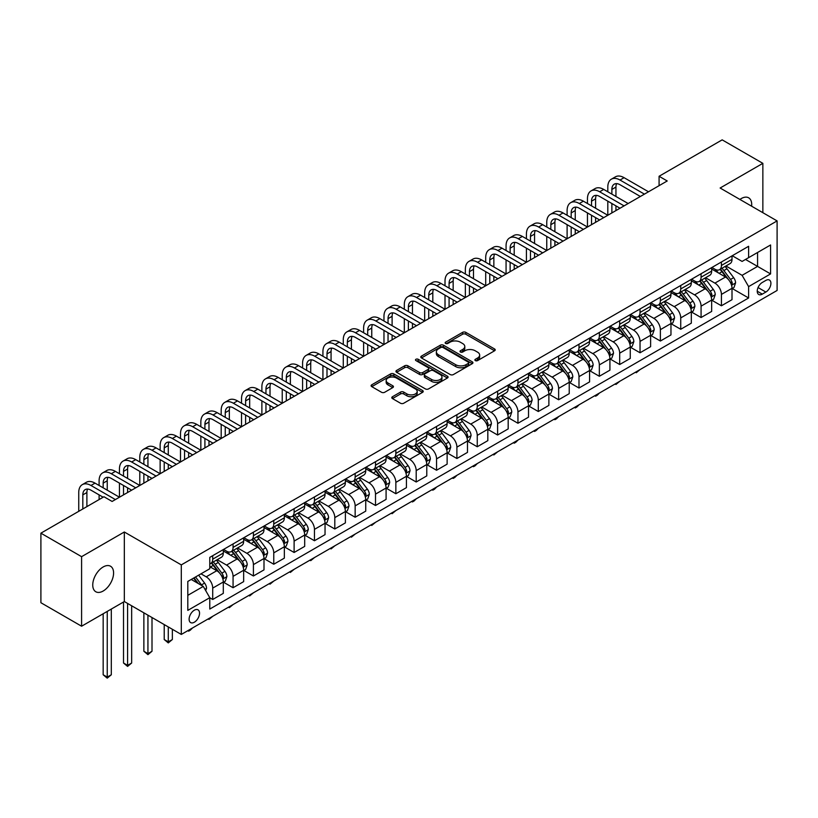 <?xml version="1.0" encoding="UTF-8"?>
<svg xmlns="http://www.w3.org/2000/svg" width="818" height="818" viewBox="0 0 818 818"><rect width="100%" height="100%" fill="white"/><g stroke="black" fill="none" stroke-linecap="round" stroke-linejoin="round"><path stroke-width="1.23" d="M475.34 360.605A1.585 0.91 0 0 0 477.579 360.605L494.553 350.799A2.26 1.309 0 0 0 495.217 349.879A2.26 1.309 0 0 0 494.553 348.959L465.79 332.353A2.26 1.309 0 0 0 462.599 332.353L445.616 342.149A1.585 0.91 0 0 0 445.156 342.793A1.585 0.91 0 0 0 445.616 343.437A1.585 0.91 0 0 0 447.855 343.437L450.053 342.169A7.229 4.172 0 0 1 460.278 342.169L462.681 343.56A7.229 4.172 0 0 1 464.798 346.505A7.229 4.172 0 0 1 462.681 349.46L460.483 350.728A1.585 0.91 0 0 0 460.013 351.372A1.585 0.91 0 0 0 460.483 352.026A1.585 0.91 0 0 0 462.722 352.026L464.91 350.748A7.229 4.172 0 0 1 475.146 350.748L477.538 352.139A7.229 4.172 0 0 1 479.655 355.094A7.229 4.172 0 0 1 477.538 358.039L475.34 359.306A1.585 0.91 0 0 0 474.88 359.951A1.585 0.91 0 0 0 475.34 360.605L475.34 359.306M103.17 591.025A14.734 8.507 120 0 0 112.792 578.04A14.734 8.507 120 0 0 110.532 566.23A14.734 8.507 120 0 0 103.17 566.966A14.734 8.507 120 0 0 93.538 579.942A14.734 8.507 120 0 0 95.798 591.751A14.734 8.507 120 0 0 103.17 591.025M751.619 206.197A14.734 8.507 120 0 0 748.654 197.813A14.734 8.507 120 0 0 741.292 198.549A14.734 8.507 120 0 0 739.912 199.449M194.326 622.222A7.362 4.254 120 0 0 199.142 615.729A7.362 4.254 120 0 0 198.007 609.829A7.362 4.254 120 0 0 194.326 610.197A7.362 4.254 120 0 0 189.51 616.69A7.362 4.254 120 0 0 190.645 622.59A7.362 4.254 120 0 0 194.326 622.222M392.456 396.74A2.26 1.309 0 0 0 391.791 397.66A2.26 1.309 0 0 0 392.456 398.581L400.523 403.243A2.26 1.309 0 0 0 403.714 403.243L422.569 392.354A2.26 1.309 0 0 0 423.233 391.433A2.26 1.309 0 0 0 422.569 390.513L393.806 373.908A2.26 1.309 0 0 0 390.615 373.908L371.761 384.797A2.26 1.309 0 0 0 371.096 385.718A2.26 1.309 0 0 0 371.761 386.638L381.505 392.262A2.26 1.309 0 0 0 384.705 392.262L392.773 387.609A2.26 1.309 0 0 0 393.438 386.689A2.26 1.309 0 0 0 392.773 385.759L387.936 382.967A6.043 3.487 0 0 1 386.168 380.503A6.043 3.487 0 0 1 389.9 377.282A6.043 3.487 0 0 1 396.485 378.039L415.421 388.969A6.043 3.487 0 0 1 417.19 391.433A6.043 3.487 0 0 1 413.458 394.665A6.043 3.487 0 0 1 406.873 393.908L403.714 392.078A2.26 1.309 0 0 0 400.523 392.078L392.456 396.74L392.456 398.581M124.326 531.997L81.596 556.669L40.9 533.172L40.9 602.723L81.596 626.22L124.326 601.547L181.299 634.441L181.299 564.89L124.326 531.997L124.326 601.547M762.857 212.69L762.857 163.344L720.126 188.017L777.1 220.911L181.299 564.89M762.857 163.344L722.161 139.858L659.083 176.269L659.083 185.666M40.9 533.172L103.978 496.751L112.117 501.454L667.222 180.972L659.083 176.269M450.217 374.552A2.26 1.309 0 0 0 453.407 374.552L472.262 363.673A2.26 1.309 0 0 0 472.927 362.742A2.26 1.309 0 0 0 472.262 361.822L443.499 345.216A2.26 1.309 0 0 0 440.309 345.216L421.454 356.106A2.26 1.309 0 0 0 420.789 357.026A2.26 1.309 0 0 0 421.454 357.947L450.217 374.552M416.577 360.942A1.585 0.91 0 0 1 418.182 361.167L447.385 378.028L428.56 388.898A2.26 1.309 0 0 1 425.37 388.898L396.607 372.292L404.675 367.671L404.675 365.789L396.607 370.452A2.26 1.309 0 0 0 395.943 371.372A2.26 1.309 0 0 0 396.607 372.292L396.607 370.452M404.675 367.671A2.26 1.309 0 0 1 407.875 367.671L407.875 365.789A2.26 1.309 0 0 0 404.675 365.789M407.875 365.789L419.532 372.527A2.26 1.309 0 0 0 422.732 372.527L428.08 369.429A2.26 1.309 0 0 0 428.744 368.509A2.26 1.309 0 0 0 428.08 367.589L415.943 360.574A1.585 0.91 0 0 1 415.472 359.93A1.585 0.91 0 0 1 416.454 359.092A1.585 0.91 0 0 1 418.182 359.286L447.415 376.168A2.26 1.309 0 0 1 448.08 377.088A2.26 1.309 0 0 1 447.415 378.018L447.415 376.168M765.863 280.41L762.284 282.476A7.137 4.121 120 0 0 757.621 288.764A7.137 4.121 120 0 0 758.715 294.48A7.137 4.121 120 0 0 762.284 294.132L765.863 292.057A7.137 4.121 120 0 0 770.525 285.768A7.137 4.121 120 0 0 769.431 280.053A7.137 4.121 120 0 0 765.863 280.41M181.299 634.441L777.1 290.462L777.1 220.911M732.253 255.737L742.1 261.423L748.613 257.66L748.613 246.29L209.786 557.375L209.786 568.745L187.813 581.434L187.813 610.381L209.786 597.692L209.786 609.062L748.613 297.977L748.613 286.607L742.1 275.329L725.914 265.983M748.613 257.66L770.587 244.971L770.587 273.918L748.613 286.607M81.596 556.669L81.596 626.22M745.515 259.449L757.57 266.402L757.57 252.496L770.587 244.971M742.1 275.329L757.57 266.402L770.587 273.918M187.813 595.34L203.283 586.414L191.228 579.461M209.786 597.784L212.721 599.482L212.721 588.111A9.213 5.317 -120 0 0 206.208 576.833L201.003 573.827M212.721 599.482L223.304 593.367L223.304 581.997A9.213 5.317 -120 0 0 216.79 570.719L209.786 566.68M223.549 582.232L233.069 587.733L233.069 576.363A9.213 5.317 -120 0 0 226.555 565.085L217.21 559.686M233.069 587.733L243.652 581.629L243.652 570.248A9.213 5.317 -120 0 0 237.138 558.97L223.304 550.984M243.897 570.483L253.416 575.984L253.416 564.614A9.213 5.317 -120 0 0 246.903 553.336L237.557 547.937M253.416 575.984L263.999 569.88L263.999 558.5A9.213 5.317 -120 0 0 257.486 547.222L243.652 539.236M264.245 558.735L273.764 564.236L273.764 552.866A9.213 5.317 -120 0 0 267.251 541.588L257.905 536.189M273.764 564.236L284.347 558.132L284.347 546.751A9.213 5.317 -120 0 0 277.834 535.473L263.999 527.487M284.592 546.986L294.112 552.487L294.112 541.117A9.213 5.317 -120 0 0 287.599 529.839L278.253 524.44M294.112 552.487L304.695 546.383L304.695 535.013A9.213 5.317 -120 0 0 298.181 523.735L284.347 515.739M304.94 535.248L314.46 540.739L314.46 529.369A9.213 5.317 -120 0 0 307.946 518.091L298.601 512.692M314.46 540.739L325.043 534.635L325.043 523.264A9.213 5.317 -120 0 0 318.529 511.986L304.695 503.99M325.288 523.5L334.807 528.99L334.807 517.62A9.213 5.317 -120 0 0 328.294 506.342L318.948 500.943M334.807 528.99L345.39 522.886L345.39 511.516A9.213 5.317 -120 0 0 338.877 500.238L325.043 492.242M345.636 511.751L355.155 517.242L355.155 505.872A9.213 5.317 -120 0 0 348.652 494.593L339.296 489.195M355.155 517.242L365.738 511.138L365.738 499.767A9.213 5.317 -120 0 0 359.225 488.489L345.39 480.493M365.983 500.002L375.503 505.493L375.503 494.123A9.213 5.317 -120 0 0 369 482.845L359.644 477.446M375.503 505.493L386.086 499.389L386.086 488.019A9.213 5.317 -120 0 0 379.572 476.741L365.738 468.745M386.331 488.254L395.851 493.745L395.851 482.375A9.213 5.317 -120 0 0 389.348 471.096L379.992 465.698M395.851 493.745L406.434 487.64L406.434 476.27A9.213 5.317 -120 0 0 399.92 464.992L386.086 457.006M406.679 476.505L416.198 481.996L416.198 470.626A9.213 5.317 -120 0 0 409.695 459.348L400.339 453.949M416.198 481.996L426.781 475.892L426.781 464.522A9.213 5.317 -120 0 0 420.268 453.244L406.434 445.258M427.027 464.757L436.556 470.258L436.556 458.878A9.213 5.317 -120 0 0 430.043 447.599L420.687 442.201M436.556 470.258L447.129 464.143L447.129 452.773A9.213 5.317 -120 0 0 440.626 441.495L426.781 433.509M447.374 453.008L456.904 458.509L456.904 447.129A9.213 5.317 -120 0 0 450.391 435.851L441.035 430.462M456.904 458.509L467.477 452.395L467.477 441.025A9.213 5.317 -120 0 0 460.974 429.747L447.129 421.761M467.722 441.26L477.252 446.761L477.252 435.38A9.213 5.317 -120 0 0 470.739 424.102L461.383 418.714M477.252 446.761L487.825 440.646L487.825 429.276A9.213 5.317 -120 0 0 481.321 417.998L467.477 410.012M488.07 429.511L497.6 435.012L497.6 423.642A9.213 5.317 -120 0 0 491.086 412.364L481.741 406.965M497.6 435.012L508.183 428.898L508.183 417.528A9.213 5.317 -120 0 0 501.669 406.249L487.825 398.264M508.418 417.763L517.947 423.264L517.947 411.894A9.213 5.317 -120 0 0 511.434 400.615L502.088 395.217M517.947 423.264L528.53 417.149L528.53 405.779A9.213 5.317 -120 0 0 522.017 394.501L508.183 386.515M528.765 406.014L538.295 411.515L538.295 400.145A9.213 5.317 -120 0 0 531.782 388.867L522.436 383.468M538.295 411.515L548.878 405.401L548.878 394.031A9.213 5.317 -120 0 0 542.365 382.752L528.53 374.767M549.113 394.266L558.643 399.767L558.643 388.397A9.213 5.317 -120 0 0 552.13 377.118L542.784 371.72M558.643 399.767L569.226 393.652L569.226 382.282A9.213 5.317 -120 0 0 562.712 371.004L548.878 363.018M569.471 382.517L578.991 388.018L578.991 376.648A9.213 5.317 -120 0 0 572.477 365.37L563.132 359.971M578.991 388.018L589.573 381.904L589.573 370.534A9.213 5.317 -120 0 0 583.06 359.255L569.226 351.27M589.819 370.769L599.338 376.27L599.338 364.9A9.213 5.317 -120 0 0 592.825 353.621L583.479 348.223M599.338 376.27L609.921 370.165L609.921 358.785A9.213 5.317 -120 0 0 603.408 347.507L589.573 339.521M610.167 359.02L619.686 364.521L619.686 353.151A9.213 5.317 -120 0 0 613.173 341.873L603.827 336.474M619.686 364.521L630.269 358.417L630.269 347.036A9.213 5.317 -120 0 0 623.756 335.758L609.921 327.773M630.514 347.272L640.034 352.773L640.034 341.403A9.213 5.317 -120 0 0 633.521 330.124L624.175 324.726M640.034 352.773L650.617 346.668L650.617 335.288A9.213 5.317 -120 0 0 644.103 324.01L630.269 316.024M650.862 335.523L660.382 341.024L660.382 329.654A9.213 5.317 -120 0 0 653.868 318.376L644.523 312.977M660.382 341.024L670.965 334.92L670.965 323.55A9.213 5.317 -120 0 0 664.451 312.271L650.617 304.276M671.21 323.785L680.729 329.276L680.729 317.905A9.213 5.317 -120 0 0 674.216 306.627L664.87 301.228M680.729 329.276L691.312 323.171L691.312 311.801A9.213 5.317 -120 0 0 684.799 300.523L670.965 292.527M691.558 312.036L701.077 317.527L701.077 306.157A9.213 5.317 -120 0 0 694.564 294.879L685.218 289.48M701.077 317.527L711.66 311.423L711.66 300.053A9.213 5.317 -120 0 0 705.147 288.774L691.312 280.779M711.905 300.288L721.425 305.779L721.425 294.408A9.213 5.317 -120 0 0 714.912 283.13L705.566 277.731M721.425 305.779L732.008 299.674L732.008 288.304A9.213 5.317 -120 0 0 725.494 277.026L711.66 269.03M711.905 267.486L714.912 269.224A9.213 5.317 -120 0 0 719.523 269.674A9.213 5.317 -120 0 0 721.425 265.461L721.425 261.985M691.558 279.235L694.564 280.973A9.213 5.317 -120 0 0 699.175 281.423A9.213 5.317 -120 0 0 701.077 277.21L701.077 273.733M671.21 290.983L674.216 292.721A9.213 5.317 -120 0 0 678.828 293.171A9.213 5.317 -120 0 0 680.729 288.959L680.729 285.482M650.862 302.732L653.868 304.47A9.213 5.317 -120 0 0 658.48 304.92A9.213 5.317 -120 0 0 660.382 300.707L660.382 297.231M630.514 314.47L633.521 316.218A9.213 5.317 -120 0 0 638.132 316.668A9.213 5.317 -120 0 0 640.034 312.456L640.034 308.979M610.167 326.218L613.173 327.957A9.213 5.317 -120 0 0 617.774 328.417A9.213 5.317 -120 0 0 619.686 324.204L619.686 320.728M589.819 337.967L592.825 339.705A9.213 5.317 -120 0 0 597.426 340.165A9.213 5.317 -120 0 0 599.338 335.953L599.338 332.476M569.471 349.715L572.477 351.454A9.213 5.317 -120 0 0 577.079 351.914A9.213 5.317 -120 0 0 578.991 347.701L578.991 344.225M549.113 361.464L552.13 363.202A9.213 5.317 -120 0 0 556.731 363.662A9.213 5.317 -120 0 0 558.643 359.45L558.643 355.973M528.765 373.212L531.782 374.951A9.213 5.317 -120 0 0 536.383 375.411A9.213 5.317 -120 0 0 538.295 371.198L538.295 367.711M508.418 384.961L511.434 386.699A9.213 5.317 -120 0 0 516.035 387.159A9.213 5.317 -120 0 0 517.947 382.947L517.947 379.46M488.07 396.71L491.086 398.448A9.213 5.317 -120 0 0 495.688 398.908A9.213 5.317 -120 0 0 497.6 394.685L497.6 391.209M467.722 408.458L470.739 410.196A9.213 5.317 -120 0 0 475.34 410.656A9.213 5.317 -120 0 0 477.252 406.434L477.252 402.957M447.374 420.207L450.391 421.945A9.213 5.317 -120 0 0 454.992 422.405A9.213 5.317 -120 0 0 456.904 418.182L456.904 414.706M427.027 431.955L430.043 433.693A9.213 5.317 -120 0 0 434.644 434.154A9.213 5.317 -120 0 0 436.556 429.931L436.556 426.454M406.679 443.704L409.695 445.442A9.213 5.317 -120 0 0 414.297 445.902A9.213 5.317 -120 0 0 416.198 441.679L416.198 438.203M386.331 455.452L389.348 457.19A9.213 5.317 -120 0 0 393.949 457.64A9.213 5.317 -120 0 0 395.851 453.428L395.851 449.951M365.983 467.201L369 468.939A9.213 5.317 -120 0 0 373.601 469.389A9.213 5.317 -120 0 0 375.503 465.176L375.503 461.7M345.636 478.949L348.652 480.687A9.213 5.317 -120 0 0 353.253 481.137A9.213 5.317 -120 0 0 355.155 476.925L355.155 473.448M325.288 490.698L328.294 492.436A9.213 5.317 -120 0 0 332.906 492.886A9.213 5.317 -120 0 0 334.807 488.673L334.807 485.197M304.94 502.446L307.946 504.185A9.213 5.317 -120 0 0 312.558 504.634A9.213 5.317 -120 0 0 314.46 500.422L314.46 496.945M284.592 514.195L287.599 515.933A9.213 5.317 -120 0 0 292.21 516.383A9.213 5.317 -120 0 0 294.112 512.17L294.112 508.694M264.245 525.933L267.251 527.682A9.213 5.317 -120 0 0 271.862 528.131A9.213 5.317 -120 0 0 273.764 523.919L273.764 520.442M243.897 537.682L246.903 539.42A9.213 5.317 -120 0 0 251.515 539.88A9.213 5.317 -120 0 0 253.416 535.667L253.416 532.191M223.549 549.43L226.555 551.168A9.213 5.317 -120 0 0 231.167 551.629A9.213 5.317 -120 0 0 233.069 547.416L233.069 543.939M732.253 288.539L748.613 297.977M719.523 269.674L730.106 263.57A9.213 5.317 -120 0 0 732.008 259.357L732.008 255.881M699.175 281.423L709.748 275.318A9.213 5.317 -120 0 0 711.66 271.106L711.66 267.619M678.828 293.171L689.4 287.067A9.213 5.317 -120 0 0 691.312 282.854L691.312 279.367M658.48 304.92L669.052 298.815A9.213 5.317 -120 0 0 670.965 294.592L670.965 291.116M638.132 316.668L648.705 310.564A9.213 5.317 -120 0 0 650.617 306.341L650.617 302.864M617.774 328.417L628.357 322.312A9.213 5.317 -120 0 0 630.269 318.09L630.269 314.613M597.426 340.165L608.009 334.061A9.213 5.317 -120 0 0 609.921 329.838L609.921 326.362M577.079 351.914L587.661 345.809A9.213 5.317 -120 0 0 589.573 341.587L589.573 338.11M556.731 363.662L567.314 357.548A9.213 5.317 -120 0 0 569.226 353.335L569.226 349.859M536.383 375.411L546.966 369.296A9.213 5.317 -120 0 0 548.878 365.084L548.878 361.607M516.035 387.159L526.618 381.045A9.213 5.317 -120 0 0 528.53 376.832L528.53 373.356M495.688 398.908L506.27 392.793A9.213 5.317 -120 0 0 508.183 388.581L508.183 385.104M475.34 410.656L485.923 404.542A9.213 5.317 -120 0 0 487.825 400.329L487.825 396.853M454.992 422.405L465.575 416.29A9.213 5.317 -120 0 0 467.477 412.078L467.477 408.601M434.644 434.154L445.227 428.039A9.213 5.317 -120 0 0 447.129 423.826L447.129 420.35M414.297 445.902L424.879 439.787A9.213 5.317 -120 0 0 426.781 435.575L426.781 432.098M393.949 457.64L404.532 451.536A9.213 5.317 -120 0 0 406.434 447.323L406.434 443.847M373.601 469.389L384.184 463.285A9.213 5.317 -120 0 0 386.086 459.072L386.086 455.595M353.253 481.137L363.836 475.033A9.213 5.317 -120 0 0 365.738 470.82L365.738 467.344M332.906 492.886L343.488 486.782A9.213 5.317 -120 0 0 345.39 482.569L345.39 479.082M312.558 504.634L323.141 498.53A9.213 5.317 -120 0 0 325.043 494.317L325.043 490.831M292.21 516.383L302.783 510.279A9.213 5.317 -120 0 0 304.695 506.056L304.695 502.579M271.862 528.131L282.435 522.027A9.213 5.317 -120 0 0 284.347 517.804L284.347 514.328M251.515 539.88L262.087 533.776A9.213 5.317 -120 0 0 263.999 529.553L263.999 526.076M231.167 551.629L241.739 545.524A9.213 5.317 -120 0 0 243.652 541.301L243.652 537.825M209.786 563.745A9.213 5.317 -120 0 0 210.809 563.377L221.392 557.273A9.213 5.317 -120 0 0 223.304 553.05L223.304 549.573M210.809 563.377A9.213 5.317 -120 0 0 212.721 559.164L212.721 555.688M203.283 586.414L209.786 597.692M475.974 360.82L477.538 359.92A7.229 4.172 0 0 0 479.655 356.965L479.655 355.094M464.798 346.505L464.798 348.386A7.229 4.172 0 0 1 462.681 351.341L461.117 352.241M494.553 348.959L494.553 350.799L465.79 334.225A2.26 1.309 0 0 0 462.599 334.225L446.25 343.662M472.231 363.683L443.499 347.098A2.26 1.309 0 0 0 440.309 347.098L421.485 357.967M468.274 363.396A1.585 0.91 0 0 0 468.734 362.742A1.585 0.91 0 0 0 468.274 362.098L443.029 347.527A1.585 0.91 0 0 0 440.79 347.527L438.468 348.867A7.229 4.172 0 0 0 436.352 351.812A7.229 4.172 0 0 0 438.468 354.767L455.728 364.726A7.229 4.172 0 0 0 465.953 364.726L468.274 363.396L468.274 365.268A1.585 0.91 0 0 0 468.734 364.624L468.734 362.742M436.352 351.812L436.352 353.693A7.229 4.172 0 0 0 438.468 356.648L438.468 354.767M468.274 365.268L465.953 366.607A7.229 4.172 0 0 1 455.728 366.607L438.468 356.648M407.875 367.671L419.532 374.409A2.26 1.309 0 0 0 422.732 374.409L428.08 371.311A2.26 1.309 0 0 0 428.744 370.39L428.744 368.509M431.638 379.511A6.043 3.487 0 0 0 438.223 380.268A6.043 3.487 0 0 0 441.955 377.047A6.043 3.487 0 0 0 440.186 374.572L433.52 370.728A2.26 1.309 0 0 0 430.319 370.728L424.971 373.816A2.26 1.309 0 0 0 424.307 374.736A2.26 1.309 0 0 0 424.971 375.656L431.638 379.511L431.638 381.392A6.043 3.487 0 0 0 438.223 382.149A6.043 3.487 0 0 0 441.955 378.928L441.955 377.047M424.307 374.736L424.307 376.617A2.26 1.309 0 0 0 424.971 377.538L424.971 375.656M431.638 381.392L424.971 377.538M417.19 391.433L417.19 393.315A6.043 3.487 0 0 1 413.458 396.536A6.043 3.487 0 0 1 406.873 395.779L403.714 393.959A2.26 1.309 0 0 0 400.523 393.959L392.487 398.601M386.168 380.503L386.168 382.384A6.043 3.487 0 0 0 387.936 384.849L387.936 382.967M392.742 387.63L387.936 384.849M422.538 392.374L393.806 375.789A2.26 1.309 0 0 0 390.615 375.789L371.791 386.658L371.761 384.797M732.008 288.672L733.961 287.547L735.587 282.854A6.104 3.517 -120 0 0 733.644 277.65L726.987 268.774A17.607 10.164 -120 0 0 725.065 266.474M718.449 272.956A17.607 10.164 -120 0 0 714.85 269.183M731.456 284.94L732.294 283.11A6.104 3.517 -120 0 0 730.546 279.439L723.899 270.564A17.607 10.164 -120 0 0 721.977 268.263M720.341 269.204A14.622 8.436 60 0 1 722.734 271.934L728.368 279.449M720.024 269.388A17.607 10.164 60 0 1 721.946 271.688L726.364 277.588M640.146 369.531L636.292 372.701L635.474 372.231M636.292 371.761L636.292 372.701M607.805 191.78L607.805 187.077A17.27 9.969 60 0 1 611.383 179.173L615.453 176.831A17.27 9.969 60 0 1 624.083 177.68L648.5 191.78M611.383 179.173A17.27 9.969 60 0 1 620.013 180.032L644.431 194.132M640.361 196.473L620.013 184.735A11.513 6.646 -120 0 0 614.257 184.162A11.513 6.646 -120 0 0 611.874 189.428L611.874 194.132M616.66 183.631A11.513 6.646 -120 0 0 615.944 187.077L615.944 196.473M611.874 203.529L611.874 212.925M615.944 205.88L615.944 210.574M567.109 215.277L567.109 210.574A17.27 9.969 60 0 1 570.678 202.67L574.747 200.318A17.27 9.969 60 0 1 583.387 201.177L607.805 215.277L607.805 201.177M711.66 300.421L713.613 299.296L715.239 294.592A6.104 3.517 -120 0 0 713.296 289.398L706.64 280.523A17.607 10.164 -120 0 0 704.717 278.222M698.102 284.705A17.607 10.164 -120 0 0 694.502 280.932M711.108 296.689L711.946 294.858A6.104 3.517 -120 0 0 710.198 291.188L703.552 282.312A17.607 10.164 -120 0 0 701.629 280.012M699.993 280.952A14.622 8.436 60 0 1 702.386 283.682L708.02 291.198M699.676 281.136A17.607 10.164 60 0 1 701.599 283.437L706.016 289.337M619.799 381.28L615.944 384.45L615.126 383.979M615.944 383.509L615.944 384.45M691.312 312.169L693.265 311.044L694.891 306.341A6.104 3.517 -120 0 0 692.948 301.147L686.292 292.271A17.607 10.164 -120 0 0 684.369 289.971M677.754 296.453A17.607 10.164 -120 0 0 674.155 292.68M690.76 308.437L691.599 306.607A6.104 3.517 -120 0 0 689.85 302.936L683.204 294.061A17.607 10.164 -120 0 0 681.282 291.76M679.646 292.701A14.622 8.436 60 0 1 682.038 295.431L687.672 302.946M679.329 292.885A17.607 10.164 60 0 1 681.251 295.186L685.668 301.085M599.441 393.029L597.222 395.258L595.596 396.198L594.778 395.728M595.596 395.258L595.596 396.198M670.965 323.918L672.917 322.793L674.543 318.09A6.104 3.517 -120 0 0 672.6 312.895L665.944 304.02A17.607 10.164 -120 0 0 664.022 301.719M657.406 308.202A17.607 10.164 -120 0 0 653.807 304.429M670.412 320.186L671.251 318.355A6.104 3.517 -120 0 0 669.502 314.685L662.856 305.809A17.607 10.164 -120 0 0 660.934 303.509M659.288 304.449A14.622 8.436 60 0 1 661.69 307.179L667.324 314.695M658.981 304.633A17.607 10.164 60 0 1 660.903 306.934L665.32 312.834M579.093 404.777L576.874 407.006L575.248 407.947L574.43 407.476M575.248 407.006L575.248 407.947M587.457 203.529L587.457 198.825A17.27 9.969 60 0 1 591.025 190.921L595.095 188.569A17.27 9.969 60 0 1 603.735 189.428L628.152 203.529M591.025 190.921A17.27 9.969 60 0 1 599.666 191.78L624.083 205.88M620.013 208.222L599.666 196.473A11.513 6.646 -120 0 0 593.909 195.911A11.513 6.646 -120 0 0 591.526 201.177L591.526 205.88M596.312 195.379A11.513 6.646 -120 0 0 595.596 198.825L595.596 208.222M591.526 215.277L591.526 224.674M595.596 217.629L595.596 222.322M546.761 227.026L546.761 222.322A17.27 9.969 60 0 1 550.33 214.418L554.399 212.066A17.27 9.969 60 0 1 563.04 212.925L587.457 227.026L587.457 212.925M570.678 202.67A17.27 9.969 60 0 1 579.318 203.529L603.735 217.629M599.666 219.97L579.318 208.222A11.513 6.646 -120 0 0 573.561 207.66A11.513 6.646 -120 0 0 571.179 212.925L571.179 217.629M575.964 207.128A11.513 6.646 -120 0 0 575.248 210.574L575.248 219.97M571.179 227.026L571.179 236.422M575.248 229.377L575.248 234.071M526.414 238.774L526.414 234.071A17.27 9.969 60 0 1 529.982 226.167L534.052 223.815A17.27 9.969 60 0 1 542.692 224.674L567.109 238.774L567.109 224.674M550.33 214.418A17.27 9.969 60 0 1 558.97 215.277L583.387 229.377M579.318 231.719L558.97 219.97A11.513 6.646 -120 0 0 553.213 219.408A11.513 6.646 -120 0 0 550.831 224.674L550.831 229.377M555.616 218.876A11.513 6.646 -120 0 0 554.901 222.322L554.901 231.719M550.831 238.774L550.831 248.171M554.901 241.116L554.901 245.819M506.066 250.523L506.066 245.819A17.27 9.969 60 0 1 509.634 237.915L513.704 235.564A17.27 9.969 60 0 1 522.344 236.422L546.761 250.523L546.761 236.422M650.617 335.666L652.57 334.542L654.195 329.838A6.104 3.517 -120 0 0 652.253 324.644L645.596 315.768A17.607 10.164 -120 0 0 643.674 313.468M637.058 319.95A17.607 10.164 -120 0 0 633.459 316.177M650.054 331.934L650.903 330.104A6.104 3.517 -120 0 0 649.155 326.433L642.508 317.558A17.607 10.164 -120 0 0 640.586 315.247M638.94 316.198A14.622 8.436 60 0 1 641.343 318.928L646.977 326.443M638.633 316.382A17.607 10.164 60 0 1 640.555 318.683L644.973 324.582M558.745 416.526L556.526 418.755L554.901 419.695L554.083 419.225M554.901 418.755L554.901 419.695M529.982 226.167A17.27 9.969 60 0 1 538.622 227.026L563.04 241.116M558.97 243.467L538.622 231.719A11.513 6.646 -120 0 0 532.866 231.157A11.513 6.646 -120 0 0 530.483 236.422L530.483 241.116M535.269 230.625A11.513 6.646 -120 0 0 534.553 234.071L534.553 243.467M530.483 250.523L530.483 259.919M534.553 252.864L534.553 257.568M485.708 262.271L485.708 257.568A17.27 9.969 60 0 1 489.287 249.664L493.356 247.312A17.27 9.969 60 0 1 501.996 248.171L526.414 262.271L526.414 248.171M630.269 347.415L632.222 346.29L633.848 341.587A6.104 3.517 -120 0 0 631.905 336.392L625.249 327.517A17.607 10.164 -120 0 0 623.326 325.216M616.711 331.699A17.607 10.164 -120 0 0 613.111 327.926M629.707 343.683L630.555 341.852A6.104 3.517 -120 0 0 628.807 338.182L622.161 329.296A17.607 10.164 -120 0 0 620.238 326.995M618.592 327.946A14.622 8.436 60 0 1 620.995 330.676L626.629 338.192M618.285 328.13A17.607 10.164 60 0 1 620.208 330.431L624.625 336.331M538.397 428.274L536.179 430.503L534.553 431.444L533.735 430.974M534.553 430.503L534.553 431.444M509.634 237.915A17.27 9.969 60 0 1 518.275 238.774L542.692 252.864M538.622 255.216L518.275 243.467A11.513 6.646 -120 0 0 512.518 242.895A11.513 6.646 -120 0 0 510.135 248.171L510.135 252.864M514.921 242.373A11.513 6.646 -120 0 0 514.205 245.819L514.205 255.216M510.135 262.271L510.135 271.668M514.205 264.613L514.205 269.316M465.36 274.02L465.36 269.316A17.27 9.969 60 0 1 468.939 261.412L473.009 259.061A17.27 9.969 60 0 1 481.638 259.919L506.066 274.01L506.066 259.919M609.921 359.163L611.874 358.039L613.5 353.335A6.104 3.517 -120 0 0 611.557 348.141L604.901 339.265A17.607 10.164 -120 0 0 602.978 336.965M596.363 343.448A17.607 10.164 -120 0 0 592.764 339.674M609.359 355.431L610.208 353.601A6.104 3.517 -120 0 0 608.459 349.93L601.813 341.045A17.607 10.164 -120 0 0 599.891 338.744M598.244 339.695A14.622 8.436 60 0 1 600.647 342.425L606.281 349.94M597.938 339.879A17.607 10.164 60 0 1 599.85 342.18L604.277 348.079M518.05 440.023L515.831 442.252L514.205 443.192L513.387 442.722M514.205 442.241L514.205 443.192M489.287 249.664A17.27 9.969 60 0 1 497.927 250.523L522.344 264.613M518.275 266.965L497.927 255.216A11.513 6.646 -120 0 0 492.17 254.643A11.513 6.646 -120 0 0 489.777 259.919L489.777 264.613M494.573 254.122A11.513 6.646 -120 0 0 493.857 257.568L493.857 266.965M489.777 274.02L489.777 283.417M493.857 276.361L493.857 281.065M445.012 285.758L445.012 281.065A17.27 9.969 60 0 1 448.591 273.161L452.661 270.809A17.27 9.969 60 0 1 461.291 271.668L485.708 285.758L485.708 271.668M589.573 370.912L591.526 369.787L593.152 365.084A6.104 3.517 -120 0 0 591.199 359.889L584.553 351.014A17.607 10.164 -120 0 0 582.631 348.713M576.015 355.196A17.607 10.164 -120 0 0 572.406 351.423M589.011 367.18L589.86 365.349A6.104 3.517 -120 0 0 588.111 361.679L581.455 352.793A17.607 10.164 -120 0 0 579.543 350.493M577.897 351.443A14.622 8.436 60 0 1 580.299 354.174L585.923 361.679M577.59 351.628A17.607 10.164 60 0 1 579.502 353.928L583.929 359.828M497.702 451.771L493.857 454.941L493.039 454.46M493.857 453.99L493.857 454.941M468.939 261.412A17.27 9.969 60 0 1 477.569 262.271L501.996 276.361M497.927 278.713L477.569 266.965A11.513 6.646 -120 0 0 471.822 266.392A11.513 6.646 -120 0 0 469.43 271.668L469.43 276.361M474.225 265.86A11.513 6.646 -120 0 0 473.499 269.316L473.499 278.713M469.43 285.758L469.43 295.165M473.499 288.11L473.499 292.813M424.665 297.507L424.665 292.813A17.27 9.969 60 0 1 428.243 284.909L432.313 282.558A17.27 9.969 60 0 1 440.943 283.417L465.36 297.507L465.36 283.417M569.226 382.66L571.179 381.536L572.805 376.832A6.104 3.517 -120 0 0 570.852 371.638L564.205 362.763A17.607 10.164 -120 0 0 562.283 360.462M555.667 366.945A17.607 10.164 -120 0 0 552.058 363.172M568.663 378.928L569.512 377.098A6.104 3.517 -120 0 0 567.764 373.427L561.107 364.542A17.607 10.164 -120 0 0 559.195 362.241M557.549 363.192A14.622 8.436 60 0 1 559.952 365.922L565.575 373.427M557.232 363.376A17.607 10.164 60 0 1 559.154 365.677L563.582 371.576M477.354 463.52L475.135 465.749L473.499 466.679L472.692 466.209M473.499 465.739L473.499 466.679M448.591 273.161A17.27 9.969 60 0 1 457.221 274.02L481.638 288.11M477.569 290.462L457.221 278.713A11.513 6.646 -120 0 0 451.475 278.14A11.513 6.646 -120 0 0 449.082 283.417L449.082 288.11M453.878 277.609A11.513 6.646 -120 0 0 453.152 281.065L453.152 290.462M449.082 297.507L449.082 306.914M453.152 299.858L453.152 304.562M404.317 309.255L404.317 304.562A17.27 9.969 60 0 1 407.896 296.658L411.965 294.306A17.27 9.969 60 0 1 420.595 295.165L445.012 309.255L445.012 295.165M548.878 394.409L550.831 393.284L552.457 388.581A6.104 3.517 -120 0 0 550.504 383.386L543.858 374.511A17.607 10.164 -120 0 0 541.935 372.21M535.32 378.693A17.607 10.164 -120 0 0 531.71 374.91M548.316 390.677L549.164 388.836A6.104 3.517 -120 0 0 547.416 385.176L540.759 376.29A17.607 10.164 -120 0 0 538.837 373.99M537.201 374.941A14.622 8.436 60 0 1 539.604 377.671L545.228 385.176M536.884 375.114A17.607 10.164 60 0 1 538.806 377.425L543.234 383.325M457.006 475.268L454.788 477.487L453.152 478.428L452.344 477.957M453.152 477.487L453.152 478.428M428.243 284.909A17.27 9.969 60 0 1 436.873 285.758L461.291 299.858M457.221 302.21L436.873 290.462A11.513 6.646 -120 0 0 431.127 289.889A11.513 6.646 -120 0 0 428.734 295.165L428.734 299.858M433.53 289.357A11.513 6.646 -120 0 0 432.804 292.813L432.804 302.21M428.734 309.255L428.734 318.652M432.804 311.607L432.804 316.31M383.969 321.004L383.969 316.31A17.27 9.969 60 0 1 387.548 308.406L391.618 306.055A17.27 9.969 60 0 1 400.247 306.914L424.665 321.004L424.665 306.914M528.53 406.157L530.483 405.033L532.109 400.329A6.104 3.517 -120 0 0 530.156 395.135L523.51 386.26A17.607 10.164 -120 0 0 521.587 383.949M514.972 390.431A17.607 10.164 -120 0 0 511.362 386.658M527.968 402.415L528.817 400.585A6.104 3.517 -120 0 0 527.068 396.924L520.412 388.039A17.607 10.164 -120 0 0 518.489 385.738M516.853 386.689A14.622 8.436 60 0 1 519.256 389.409L524.88 396.924M516.536 386.863A17.607 10.164 60 0 1 518.459 389.174L522.886 395.074M436.659 487.017L434.44 489.236L432.804 490.176L431.996 489.706M432.804 489.236L432.804 490.176M407.896 296.658A17.27 9.969 60 0 1 416.526 297.507L440.943 311.607M436.873 313.959L416.526 302.21A11.513 6.646 -120 0 0 410.769 301.637A11.513 6.646 -120 0 0 408.386 306.914L408.386 311.607M413.182 301.106A11.513 6.646 -120 0 0 412.456 304.562L412.456 313.959M408.386 321.004L408.386 330.4M412.456 323.355L412.456 328.059M363.621 332.752L363.621 328.059A17.27 9.969 60 0 1 367.2 320.155L371.27 317.803A17.27 9.969 60 0 1 379.9 318.652L404.317 332.752L404.317 318.652M508.183 417.906L510.135 416.781L511.761 412.078A6.104 3.517 -120 0 0 509.808 406.883L503.162 398.008A17.607 10.164 -120 0 0 501.24 395.697M494.624 402.18A17.607 10.164 -120 0 0 491.015 398.407M507.62 414.164L508.469 412.333A6.104 3.517 -120 0 0 506.72 408.673L500.064 399.787A17.607 10.164 -120 0 0 498.142 397.487M496.506 398.438A14.622 8.436 60 0 1 498.908 401.157L504.532 408.673M496.189 398.611A17.607 10.164 60 0 1 498.111 400.912L502.538 406.822M416.311 498.765L414.092 500.984L412.456 501.925L411.648 501.454M412.456 500.984L412.456 501.925M387.548 308.406A17.27 9.969 60 0 1 396.178 309.255L420.595 323.355M416.526 325.707L396.178 313.959A11.513 6.646 -120 0 0 390.421 313.386A11.513 6.646 -120 0 0 388.039 318.662L388.039 323.355M392.834 312.854A11.513 6.646 -120 0 0 392.108 316.31L392.108 325.707M388.039 332.752L388.039 342.149M392.108 335.104L392.108 339.807M343.274 344.501L343.274 339.807A17.27 9.969 60 0 1 346.852 331.904L350.922 329.552A17.27 9.969 60 0 1 359.552 330.4L383.969 344.501L383.969 330.4M487.825 429.654L489.777 428.52L491.413 423.826A6.104 3.517 -120 0 0 489.461 418.632L482.814 409.746A17.607 10.164 -120 0 0 480.892 407.446M474.276 413.928A17.607 10.164 -120 0 0 470.667 410.155M487.272 425.912L488.121 424.082A6.104 3.517 -120 0 0 486.373 420.411L479.716 411.536A17.607 10.164 -120 0 0 477.794 409.235M476.158 410.186A14.622 8.436 60 0 1 478.561 412.906L484.184 420.421M475.841 410.36A17.607 10.164 60 0 1 477.763 412.661L482.191 418.571M395.963 510.514L392.108 513.673L391.301 513.203M392.108 512.733L392.108 513.673M367.2 320.155A17.27 9.969 60 0 1 375.83 321.004L400.247 335.104M396.178 337.456L375.83 325.707A11.513 6.646 -120 0 0 370.073 325.135A11.513 6.646 -120 0 0 367.691 330.4L367.691 335.104M372.487 324.603A11.513 6.646 -120 0 0 371.761 328.059L371.761 337.456M367.691 344.501L367.691 353.897M371.761 346.852L371.761 351.556M322.926 356.249L322.926 351.556A17.27 9.969 60 0 1 326.505 343.652L330.574 341.3A17.27 9.969 60 0 1 339.204 342.149L363.621 356.249L363.621 342.149M467.477 441.403L469.43 440.268L471.066 435.575A6.104 3.517 -120 0 0 469.113 430.38L462.467 421.495A17.607 10.164 -120 0 0 460.544 419.194M453.929 425.677A17.607 10.164 -120 0 0 450.319 421.904M466.925 437.661L467.763 435.83A6.104 3.517 -120 0 0 466.025 432.16L459.368 423.284A17.607 10.164 -120 0 0 457.446 420.984M455.81 421.924A14.622 8.436 60 0 1 458.213 424.654L463.837 432.17M455.493 422.108A17.607 10.164 60 0 1 457.415 424.409L461.843 430.319M375.615 522.262L371.761 525.422L370.943 524.952M371.761 524.481L371.761 525.422M346.852 331.904A17.27 9.969 60 0 1 355.482 332.752L379.9 346.852M375.83 349.204L355.482 337.456A11.513 6.646 -120 0 0 349.726 336.883A11.513 6.646 -120 0 0 347.343 342.149L347.343 346.852M352.139 336.351A11.513 6.646 -120 0 0 351.413 339.807L351.413 349.204M347.343 356.249L347.343 365.646M351.413 358.601L351.413 363.294M302.578 367.998L302.578 363.304A17.27 9.969 60 0 1 306.157 355.39L310.226 353.049A17.27 9.969 60 0 1 318.856 353.897L343.274 367.998L343.274 353.897M447.129 453.152L449.082 452.017L450.718 447.323A6.104 3.517 -120 0 0 448.765 442.129L442.119 433.243A17.607 10.164 -120 0 0 440.196 430.943M433.581 437.425A17.607 10.164 -120 0 0 429.971 433.652M446.577 449.409L447.415 447.579A6.104 3.517 -120 0 0 445.677 443.908L439.021 435.033A17.607 10.164 -120 0 0 437.098 432.732M435.462 433.673A14.622 8.436 60 0 1 437.865 436.403L443.489 443.918M435.145 433.857A17.607 10.164 60 0 1 437.068 436.158L441.495 442.068M355.268 534.011L351.413 537.17L350.595 536.7M351.413 536.23L351.413 537.17M326.505 343.652A17.27 9.969 60 0 1 335.135 344.501L359.552 358.601M355.482 360.953L335.135 349.204A11.513 6.646 -120 0 0 329.378 348.632A11.513 6.646 -120 0 0 326.995 353.897L326.995 358.601M331.791 348.1A11.513 6.646 -120 0 0 331.065 351.556L331.065 360.953M326.995 367.998L326.995 377.395M331.065 370.349L331.065 375.043M282.23 379.746L282.23 375.043A17.27 9.969 60 0 1 285.809 367.139L289.879 364.797A17.27 9.969 60 0 1 298.509 365.646L322.926 379.746L322.926 365.646M426.781 464.9L428.734 463.765L430.36 459.072A6.104 3.517 -120 0 0 428.417 453.878L421.771 444.992A17.607 10.164 -120 0 0 419.849 442.691M413.233 449.174A17.607 10.164 -120 0 0 409.624 445.401M426.229 461.158L427.068 459.327A6.104 3.517 -120 0 0 425.329 455.657L418.673 446.781A17.607 10.164 -120 0 0 416.751 444.481M415.115 445.421A14.622 8.436 60 0 1 417.517 448.152L423.141 455.667M414.798 445.606A17.607 10.164 60 0 1 416.72 447.906L421.147 453.816M334.92 545.749L331.065 548.919L330.247 548.449M331.065 547.978L331.065 548.919M306.157 355.39A17.27 9.969 60 0 1 314.787 356.249L339.204 370.349M335.135 372.701L314.787 360.953A11.513 6.646 -120 0 0 309.03 360.38A11.513 6.646 -120 0 0 306.648 365.646L306.648 370.349M311.443 359.848A11.513 6.646 -120 0 0 310.717 363.304L310.717 372.701M306.648 379.746L306.648 389.143M310.717 382.098L310.717 386.791M261.883 391.495L261.883 386.791A17.27 9.969 60 0 1 265.461 378.887L269.531 376.546A17.27 9.969 60 0 1 278.161 377.395L302.578 391.495L302.578 377.395M406.434 476.649L408.386 475.514L410.012 470.82A6.104 3.517 -120 0 0 408.07 465.626L401.423 456.741A17.607 10.164 -120 0 0 399.501 454.44M392.885 460.923A17.607 10.164 -120 0 0 389.276 457.15M405.881 472.906L406.72 471.076A6.104 3.517 -120 0 0 404.982 467.405L398.325 458.53A17.607 10.164 -120 0 0 396.403 456.229M394.767 457.17A14.622 8.436 60 0 1 397.17 459.9L402.793 467.415M394.45 457.354A17.607 10.164 60 0 1 396.372 459.655L400.789 465.554M314.572 557.498L310.717 560.667L309.899 560.197M310.717 559.727L310.717 560.667M285.809 367.139A17.27 9.969 60 0 1 294.439 367.998L318.856 382.098M314.787 384.45L294.439 372.701A11.513 6.646 -120 0 0 288.682 372.129A11.513 6.646 -120 0 0 286.3 377.395L286.3 382.098M291.096 371.597A11.513 6.646 -120 0 0 290.37 375.043L290.37 384.45M286.3 391.495L286.3 400.892M290.37 393.847L290.37 398.54M241.535 403.243L241.535 398.54A17.27 9.969 60 0 1 245.114 390.636L249.183 388.294A17.27 9.969 60 0 1 257.813 389.143L282.23 403.243L282.23 389.143M386.086 488.397L388.039 487.262L389.665 482.569A6.104 3.517 -120 0 0 387.722 477.375L381.065 468.489A17.607 10.164 -120 0 0 379.153 466.188M372.538 472.671A17.607 10.164 -120 0 0 368.928 468.898M385.534 484.655L386.372 482.824A6.104 3.517 -120 0 0 384.624 479.154L377.977 470.278A17.607 10.164 -120 0 0 376.055 467.978M374.419 468.918A14.622 8.436 60 0 1 376.812 471.649L382.446 479.164M374.102 469.103A17.607 10.164 60 0 1 376.024 471.403L380.442 477.303M294.224 569.246L290.37 572.416L289.552 571.946M290.37 571.475L290.37 572.416M265.461 378.887A17.27 9.969 60 0 1 274.091 379.746L298.509 393.847M294.439 396.198L274.091 384.45A11.513 6.646 -120 0 0 268.335 383.877A11.513 6.646 -120 0 0 265.952 389.143L265.952 393.847M270.738 383.345A11.513 6.646 -120 0 0 270.022 386.791L270.022 396.198M265.952 403.243L265.952 412.64M270.022 405.595L270.022 410.288M221.187 414.992L221.187 410.288A17.27 9.969 60 0 1 224.766 402.384L228.835 400.033A17.27 9.969 60 0 1 237.465 400.892L261.883 414.992L261.883 400.892M365.738 500.135L367.691 499.011L369.317 494.317A6.104 3.517 -120 0 0 367.374 489.113L360.718 480.238A17.607 10.164 -120 0 0 358.795 477.937M352.19 484.42A17.607 10.164 -120 0 0 348.58 480.647M365.186 496.403L366.024 494.573A6.104 3.517 -120 0 0 364.276 490.902L357.63 482.027A17.607 10.164 -120 0 0 355.707 479.726M354.071 480.667A14.622 8.436 60 0 1 356.464 483.397L362.098 490.912M353.754 480.851A17.607 10.164 60 0 1 355.677 483.152L360.094 489.052M273.877 580.995L270.022 584.164L269.204 583.694M270.022 583.224L270.022 584.164M245.114 390.636A17.27 9.969 60 0 1 253.744 391.495L278.161 405.595M274.091 407.937L253.744 396.198A11.513 6.646 -120 0 0 247.987 395.626A11.513 6.646 -120 0 0 245.604 400.892L245.604 405.595M250.39 395.094A11.513 6.646 -120 0 0 249.674 398.54L249.674 407.937M245.604 414.992L245.604 424.389M249.674 417.344L249.674 422.037M200.839 426.74L200.839 422.037A17.27 9.969 60 0 1 204.418 414.133L208.488 411.781A17.27 9.969 60 0 1 217.118 412.64L241.535 426.74L241.535 412.64M345.39 511.884L347.343 510.759L348.969 506.056A6.104 3.517 -120 0 0 347.026 500.861L340.37 491.986A17.607 10.164 -120 0 0 338.447 489.685M331.832 496.168A17.607 10.164 -120 0 0 328.233 492.395M344.838 508.152L345.677 506.322A6.104 3.517 -120 0 0 343.928 502.651L337.282 493.775A17.607 10.164 -120 0 0 335.36 491.475M333.724 492.416A14.622 8.436 60 0 1 336.116 495.146L341.75 502.661M333.407 492.6A17.607 10.164 60 0 1 335.329 494.9L339.746 500.8M253.529 592.743L249.674 595.913L248.856 595.443M249.674 594.972L249.674 595.913M224.766 402.384A17.27 9.969 60 0 1 233.396 403.243L257.813 417.344M253.744 419.685L233.396 407.937A11.513 6.646 -120 0 0 227.639 407.374A11.513 6.646 -120 0 0 225.257 412.64L225.257 417.344M230.042 406.843A11.513 6.646 -120 0 0 229.326 410.288L229.326 419.685M225.257 426.74L225.257 436.137M229.326 429.092L229.326 433.785M180.492 438.489L180.492 433.785A17.27 9.969 60 0 1 184.06 425.881L188.13 423.53A17.27 9.969 60 0 1 196.77 424.389L221.187 438.489L221.187 424.389M325.043 523.632L326.995 522.508L328.621 517.804A6.104 3.517 -120 0 0 326.679 512.61L320.022 503.735A17.607 10.164 -120 0 0 318.1 501.434M311.484 507.917A17.607 10.164 -120 0 0 307.885 504.144M324.49 519.9L325.329 518.07A6.104 3.517 -120 0 0 323.58 514.399L316.934 505.524A17.607 10.164 -120 0 0 315.012 503.223M313.376 504.164A14.622 8.436 60 0 1 315.768 506.894L321.402 514.41M313.059 504.348A17.607 10.164 60 0 1 314.981 506.649L319.398 512.549M233.181 604.492L229.326 607.662L228.508 607.191M229.326 606.721L229.326 607.662M204.418 414.133A17.27 9.969 60 0 1 213.048 414.992L237.465 429.092M233.396 431.434L213.048 419.685A11.513 6.646 -120 0 0 207.291 419.123A11.513 6.646 -120 0 0 204.909 424.389L204.909 429.092M209.694 418.591A11.513 6.646 -120 0 0 208.979 422.037L208.979 431.434M204.909 438.489L204.909 447.886M208.979 440.841L208.979 445.534M160.144 450.237L160.144 445.534A17.27 9.969 60 0 1 163.712 437.63L167.782 435.278A17.27 9.969 60 0 1 176.422 436.137L200.839 450.237L200.839 436.137M304.695 535.381L306.648 534.256L308.274 529.553A6.104 3.517 -120 0 0 306.331 524.358L299.674 515.483A17.607 10.164 -120 0 0 297.752 513.183M291.136 519.665A17.607 10.164 -120 0 0 287.537 515.892M304.143 531.649L304.981 529.819A6.104 3.517 -120 0 0 303.233 526.148L296.586 517.273A17.607 10.164 -120 0 0 294.664 514.972M293.028 515.913A14.622 8.436 60 0 1 295.421 518.643L301.055 526.158M292.711 516.097A17.607 10.164 60 0 1 294.633 518.397L299.051 524.297M212.833 616.24L208.979 619.41L208.161 618.94M208.979 618.469L208.979 619.41M184.06 425.881A17.27 9.969 60 0 1 192.7 426.74L217.118 440.841M213.048 443.182L192.7 431.434A11.513 6.646 -120 0 0 186.944 430.871A11.513 6.646 -120 0 0 184.561 436.137L184.561 440.841M189.347 430.34A11.513 6.646 -120 0 0 188.631 433.785L188.631 443.182M184.561 450.237L184.561 459.634M188.631 452.579L188.631 457.282M139.796 461.986L139.796 457.282A17.27 9.969 60 0 1 143.365 449.379L147.434 447.027A17.27 9.969 60 0 1 156.074 447.886L180.492 461.986L180.492 447.886M284.347 547.13L286.3 546.005L287.926 541.301A6.104 3.517 -120 0 0 285.983 536.107L279.327 527.232A17.607 10.164 -120 0 0 277.404 524.931M270.789 531.414A17.607 10.164 -120 0 0 267.189 527.641M283.795 543.397L284.633 541.567A6.104 3.517 -120 0 0 282.885 537.896L276.239 529.021A17.607 10.164 -120 0 0 274.316 526.71M272.68 527.661A14.622 8.436 60 0 1 275.073 530.391L280.707 537.907M272.363 527.845A17.607 10.164 60 0 1 274.286 530.146L278.703 536.046M192.475 627.989L190.257 630.218L188.631 631.159L187.813 630.688M188.631 630.218L188.631 631.159M163.712 437.63A17.27 9.969 60 0 1 172.353 438.489L196.77 452.579M192.7 454.931L172.353 443.182A11.513 6.646 -120 0 0 166.596 442.62A11.513 6.646 -120 0 0 164.213 447.886L164.213 452.579M168.999 442.088A11.513 6.646 -120 0 0 168.283 445.534L168.283 454.931M164.213 461.986L164.213 471.383M168.283 464.327L168.283 469.031M119.448 473.734L119.448 469.031A17.27 9.969 60 0 1 123.017 461.127L127.087 458.775A17.27 9.969 60 0 1 135.727 459.634L160.144 473.734L160.144 459.634M263.999 558.878L265.952 557.753L267.578 553.05A6.104 3.517 -120 0 0 265.635 547.855L258.979 538.98A17.607 10.164 -120 0 0 257.056 536.68M250.441 543.162A17.607 10.164 -120 0 0 246.842 539.389M263.447 555.146L264.286 553.316A6.104 3.517 -120 0 0 262.537 549.645L255.891 540.759A17.607 10.164 -120 0 0 253.969 538.459M252.322 539.41A14.622 8.436 60 0 1 254.725 542.14L260.359 549.655M252.016 539.594A17.607 10.164 60 0 1 253.938 541.894L258.355 547.794M168.283 626.925L168.283 641.874L172.353 639.523L172.353 629.277M172.353 639.523L168.283 642.907L164.213 639.523L164.213 624.574M164.213 639.523L168.283 641.874L168.283 642.907M143.365 449.379A17.27 9.969 60 0 1 152.005 450.237L176.422 464.327M172.353 466.679L152.005 454.931A11.513 6.646 -120 0 0 146.248 454.368A11.513 6.646 -120 0 0 143.866 459.634L143.866 464.327M148.651 453.837A11.513 6.646 -120 0 0 147.935 457.282L147.935 466.679M143.866 473.734L143.866 483.131M147.935 476.076L147.935 480.779M99.101 485.483L99.101 480.779A17.27 9.969 60 0 1 102.669 472.876L106.739 470.524A17.27 9.969 60 0 1 115.379 471.383L139.796 485.473L139.796 471.383M243.652 570.627L245.604 569.502L247.23 564.798A6.104 3.517 -120 0 0 245.288 559.604L238.631 550.729A17.607 10.164 -120 0 0 236.709 548.428M230.093 554.911A17.607 10.164 -120 0 0 226.494 551.138M243.089 566.894L243.938 565.064A6.104 3.517 -120 0 0 242.189 561.393L235.543 552.508A17.607 10.164 -120 0 0 233.621 550.207M231.975 551.158A14.622 8.436 60 0 1 234.377 553.888L240.011 561.404M231.668 551.342A17.607 10.164 60 0 1 233.59 553.643L238.007 559.543M147.935 615.177L147.935 653.613L152.005 651.271L152.005 617.529M152.005 651.271L147.935 654.656L143.866 651.271L143.866 612.825M143.866 651.271L147.935 653.613L147.935 654.656M123.017 461.127A17.27 9.969 60 0 1 131.657 461.986L156.074 476.076M152.005 478.428L131.657 466.679A11.513 6.646 -120 0 0 125.9 466.107A11.513 6.646 -120 0 0 123.518 471.383L123.518 476.076M128.303 465.585A11.513 6.646 -120 0 0 127.588 469.031L127.588 478.428M123.518 485.483L123.518 494.88M127.588 487.825L127.588 492.528M78.743 511.322L78.743 492.528A17.27 9.969 60 0 1 82.321 484.624L86.391 482.272A17.27 9.969 60 0 1 95.031 483.131L119.448 497.221L119.448 483.131M223.304 582.375L225.257 581.25L226.883 576.547A6.104 3.517 -120 0 0 224.94 571.353L218.283 562.477A17.607 10.164 -120 0 0 216.361 560.177M222.741 578.643L223.59 576.813A6.104 3.517 -120 0 0 221.842 573.142L215.195 564.256A17.607 10.164 -120 0 0 213.273 561.956M211.627 562.907A14.622 8.436 60 0 1 214.03 565.637L219.664 573.142M211.32 563.091A17.607 10.164 60 0 1 213.242 565.391L217.66 571.291M127.588 603.428L127.588 665.361L131.657 663.02L131.657 605.78M131.657 663.02L127.588 666.404L123.518 663.02L123.518 602.017M123.518 663.02L127.588 665.361L127.588 666.404M102.669 472.876A17.27 9.969 60 0 1 111.309 473.734L135.727 487.825M131.657 490.176L111.309 478.428A11.513 6.646 -120 0 0 105.553 477.855A11.513 6.646 -120 0 0 103.17 483.131L103.17 487.825M107.956 477.323A11.513 6.646 -120 0 0 107.24 480.779L107.24 490.176M99.101 499.573L99.101 494.88M205.717 590.647L206.535 588.295A6.104 3.517 -120 0 0 204.592 583.101L198.651 575.177M202.046 585.708A6.104 3.517 -120 0 0 201.494 584.89L195.563 576.966M194.03 577.845L198.293 583.541M193.61 578.091L197.22 582.917M107.24 611.414L107.24 677.11L111.309 674.768L111.309 609.062M111.309 674.768L107.24 678.142L103.17 674.768L103.17 613.766M103.17 674.768L107.24 677.11L107.24 678.142M82.321 484.624A17.27 9.969 60 0 1 90.962 485.483L115.379 499.573M103.17 497.221L90.962 490.176A11.513 6.646 -120 0 0 85.205 489.604A11.513 6.646 -120 0 0 82.822 494.88L82.822 508.97M87.608 489.072A11.513 6.646 -120 0 0 86.892 492.528L86.892 506.628M206.208 576.833L216.79 570.719M226.555 565.085L237.138 558.97M246.903 553.336L257.486 547.222M267.251 541.588L277.834 535.473M287.599 529.839L298.181 523.735M307.946 518.091L318.529 511.986M328.294 506.342L338.877 500.238M348.652 494.593L359.225 488.489M369 482.845L379.572 476.741M389.348 471.096L399.92 464.992M409.695 459.348L420.268 453.244M430.043 447.599L440.626 441.495M450.391 435.851L460.974 429.747M470.739 424.102L481.321 417.998M491.086 412.364L501.669 406.249M511.434 400.615L522.017 394.501M531.782 388.867L542.365 382.752M552.13 377.118L562.712 371.004M572.477 365.37L583.06 359.255M592.825 353.621L603.408 347.507M613.173 341.873L623.756 335.758M633.521 330.124L644.103 324.01M653.868 318.376L664.451 312.271M674.216 306.627L684.799 300.523M694.564 294.879L705.147 288.774M714.912 283.13L725.494 277.026M721.425 265.461L732.008 259.357M721.425 294.408L732.008 288.304M701.077 306.157L711.66 300.053M701.077 277.21L711.66 271.106M680.729 317.905L691.312 311.801M680.729 288.959L691.312 282.854M660.382 329.654L670.965 323.55M660.382 300.707L670.965 294.592M640.034 341.403L650.617 335.288M640.034 312.456L650.617 306.341M619.686 353.151L630.269 347.036M619.686 324.204L630.269 318.09M599.338 364.9L609.921 358.785M599.338 335.953L609.921 329.838M578.991 376.648L589.573 370.534M578.991 347.701L589.573 341.587M558.643 388.397L569.226 382.282M558.643 359.45L569.226 353.335M538.295 400.145L548.878 394.031M538.295 371.198L548.878 365.084M517.947 411.894L528.53 405.779M517.947 382.947L528.53 376.832M497.6 423.642L508.183 417.528M497.6 394.685L508.183 388.581M477.252 435.38L487.825 429.276M477.252 406.434L487.825 400.329M456.904 447.129L467.477 441.025M456.904 418.182L467.477 412.078M436.556 458.878L447.129 452.773M436.556 429.931L447.129 423.826M416.198 470.626L426.781 464.522M416.198 441.679L426.781 435.575M395.851 482.375L406.434 476.27M395.851 453.428L406.434 447.323M375.503 494.123L386.086 488.019M375.503 465.176L386.086 459.072M355.155 505.872L365.738 499.767M355.155 476.925L365.738 470.82M334.807 517.62L345.39 511.516M334.807 488.673L345.39 482.569M314.46 529.369L325.043 523.264M314.46 500.422L325.043 494.317M294.112 541.117L304.695 535.013M294.112 512.17L304.695 506.056M273.764 552.866L284.347 546.751M273.764 523.919L284.347 517.804M253.416 564.614L263.999 558.5M253.416 535.667L263.999 529.553M233.069 576.363L243.652 570.248M233.069 547.416L243.652 541.301M212.721 588.111L223.304 581.997M212.721 559.164L223.304 553.05M758.061 287.558L765.863 292.057M757.243 291.218L762.284 294.132M477.538 359.92L477.538 358.039M460.483 352.026L460.483 350.728M462.681 351.341L462.681 349.46M445.616 343.437L445.616 342.149M462.599 334.225L462.599 332.353M465.79 334.225L465.79 332.353M421.454 357.947L421.454 356.106M440.309 347.098L440.309 345.216M443.499 347.098L443.499 345.216M472.262 363.673L472.262 361.822M455.728 366.607L455.728 364.726M465.953 366.607L465.953 364.726M419.532 374.409L419.532 372.527M422.732 374.409L422.732 372.527M428.08 371.311L428.08 369.429M418.182 361.167L418.182 359.286M400.523 393.959L400.523 392.078M403.714 393.959L403.714 392.078M406.873 395.779L406.873 393.908M392.773 387.609L392.773 385.759M390.615 375.789L390.615 373.908M393.806 375.789L393.806 373.908M422.569 392.354L422.569 390.513M731.548 285.277L735.546 282.967M723.899 270.564L726.987 268.774M719.104 273.335L721.946 271.688M730.546 279.439L733.644 277.65M730.065 281.821L732.294 283.11M624.083 177.68L620.013 180.032M615.944 187.077L611.874 189.428M711.2 297.026L715.198 294.715M703.552 282.312L706.64 280.523M698.756 285.083L701.599 283.437M710.198 291.188L713.296 289.398M709.717 293.57L711.946 294.858M690.852 308.775L694.85 306.464M683.204 294.061L686.292 292.271M678.408 296.822L681.251 295.186M689.85 302.936L692.948 301.147M689.37 305.319L691.599 306.607M670.504 320.523L674.502 318.212M662.856 305.809L665.944 304.02M658.061 308.57L660.903 306.934M669.502 314.685L672.6 312.895M669.022 317.067L671.251 318.355M603.735 189.428L599.666 191.78M595.596 198.825L591.526 201.177M583.387 201.177L579.318 203.529M575.248 210.574L571.179 212.925M563.04 212.925L558.97 215.277M554.901 222.322L550.831 224.674M650.157 332.261L654.155 329.961M642.508 317.558L645.596 315.768M637.713 320.319L640.555 318.683M649.155 326.433L652.253 324.644M648.674 328.816L650.903 330.104M542.692 224.674L538.622 227.026M534.553 234.071L530.483 236.422M629.809 344.01L633.807 341.709M622.161 329.296L625.249 327.517M617.365 332.067L620.208 330.431M628.807 338.182L631.905 336.392M628.326 340.564L630.555 341.852M522.344 236.422L518.275 238.774M514.205 245.819L510.135 248.171M609.461 355.758L613.459 353.458M601.813 341.045L604.901 339.265M597.007 343.816L599.85 342.18M608.459 349.93L611.557 348.141M607.979 352.313L610.208 353.601M501.996 248.171L497.927 250.523M493.857 257.568L489.777 259.919M589.113 367.507L593.111 365.206M581.455 352.793L584.553 351.014M576.659 355.564L579.502 353.928M588.111 361.679L591.199 359.889M587.631 364.061L589.86 365.349M481.638 259.919L477.569 262.271M473.499 269.316L469.43 271.668M568.766 379.255L572.764 376.955M561.107 364.542L564.205 362.763M556.312 367.313L559.154 365.677M567.764 373.427L570.852 371.638M567.283 375.81L569.512 377.098M461.291 271.668L457.221 274.02M453.152 281.065L449.082 283.417M548.418 391.004L552.416 388.703M540.759 376.29L543.858 374.511M535.964 379.061L538.806 377.425M547.416 385.176L550.504 383.386M546.935 387.558L549.164 388.836M440.943 283.417L436.873 285.758M432.804 292.813L428.734 295.165M528.07 402.753L532.068 400.452M520.412 388.039L523.51 386.26M515.616 390.81L518.459 389.174M527.068 396.924L530.156 395.135M526.587 399.307L528.817 400.585M420.595 295.165L416.526 297.507M412.456 304.562L408.386 306.914M507.722 414.501L511.72 412.19M500.064 399.787L503.162 398.008M495.268 402.558L498.111 400.912M506.72 408.673L509.808 406.883M506.24 411.045L508.469 412.333M400.247 306.914L396.178 309.255M392.108 316.31L388.039 318.662M487.375 426.25L491.373 423.939M479.716 411.536L482.814 409.746M474.921 414.307L477.763 412.661M486.373 420.411L489.461 418.632M485.882 422.794L488.121 424.082M379.9 318.652L375.83 321.004M371.761 328.059L367.691 330.4M467.027 437.998L471.025 435.687M459.368 423.284L462.467 421.495M454.573 426.055L457.415 424.409M466.025 432.16L469.113 430.38M465.534 434.542L467.763 435.83M359.552 330.4L355.482 332.752M351.413 339.807L347.343 342.149M446.679 449.747L450.677 447.436M439.021 435.033L442.119 433.243M434.225 437.804L437.068 436.158M445.677 443.908L448.765 442.129M445.186 446.291L447.415 447.579M339.204 342.149L335.135 344.501M331.065 351.556L326.995 353.897M426.331 461.495L430.329 459.184M418.673 446.781L421.771 444.992M413.877 449.552L416.72 447.906M425.329 455.657L428.417 453.878M424.839 458.039L427.068 459.327M318.856 353.897L314.787 356.249M310.717 363.304L306.648 365.646M405.984 473.244L409.982 470.933M398.325 458.53L401.423 456.741M393.53 461.301L396.372 459.655M404.982 467.405L408.07 465.626M404.491 469.788L406.72 471.076M298.509 365.646L294.439 367.998M290.37 375.043L286.3 377.395M385.636 484.992L389.624 482.681M377.977 470.278L381.065 468.489M373.182 473.049L376.024 471.403M384.624 479.154L387.722 477.375M384.143 481.536L386.372 482.824M278.161 377.395L274.091 379.746M270.022 386.791L265.952 389.143M365.288 496.741L369.276 494.43M357.63 482.027L360.718 480.238M352.834 484.798L355.677 483.152M364.276 490.902L367.374 489.113M363.795 493.285L366.024 494.573M257.813 389.143L253.744 391.495M249.674 398.54L245.604 400.892M344.94 508.489L348.928 506.178M337.282 493.775L340.37 491.986M332.486 496.546L335.329 494.9M343.928 502.651L347.026 500.861M343.448 505.033L345.677 506.322M237.465 400.892L233.396 403.243M229.326 410.288L225.257 412.64M324.582 520.238L328.58 517.927M316.934 505.524L320.022 503.735M312.139 508.285L314.981 506.649M323.58 514.399L326.679 512.61M323.1 516.782L325.329 518.07M217.118 412.64L213.048 414.992M208.979 422.037L204.909 424.389M304.235 531.986L308.233 529.675M296.586 517.273L299.674 515.483M291.791 520.033L294.633 518.397M303.233 526.148L306.331 524.358M302.752 528.53L304.981 529.819M196.77 424.389L192.7 426.74M188.631 433.785L184.561 436.137M283.887 543.725L287.885 541.424M276.239 529.021L279.327 527.232M271.443 531.782L274.286 530.146M282.885 537.896L285.983 536.107M282.404 540.279L284.633 541.567M176.422 436.137L172.353 438.489M168.283 445.534L164.213 447.886M263.539 555.473L267.537 553.173M255.891 540.759L258.979 538.98M251.095 543.53L253.938 541.894M262.537 549.645L265.635 547.855M262.057 552.027L264.286 553.316M156.074 447.886L152.005 450.237M147.935 457.282L143.866 459.634M243.191 567.222L247.189 564.921M235.543 552.508L238.631 550.729M230.748 555.279L233.59 553.643M242.189 561.393L245.288 559.604M241.709 563.776L243.938 565.064M135.727 459.634L131.657 461.986M127.588 469.031L123.518 471.383M222.844 578.97L226.842 576.67M215.195 564.256L218.283 562.477M210.4 567.027L213.242 565.391M221.842 573.142L224.94 571.353M221.361 575.524L223.59 576.813M115.379 471.383L111.309 473.734M107.24 480.779L103.17 483.131M204.95 589.308L206.494 588.418M201.494 584.89L204.592 583.101M95.031 483.131L90.962 485.483M86.892 492.528L82.822 494.88"/></g></svg>
